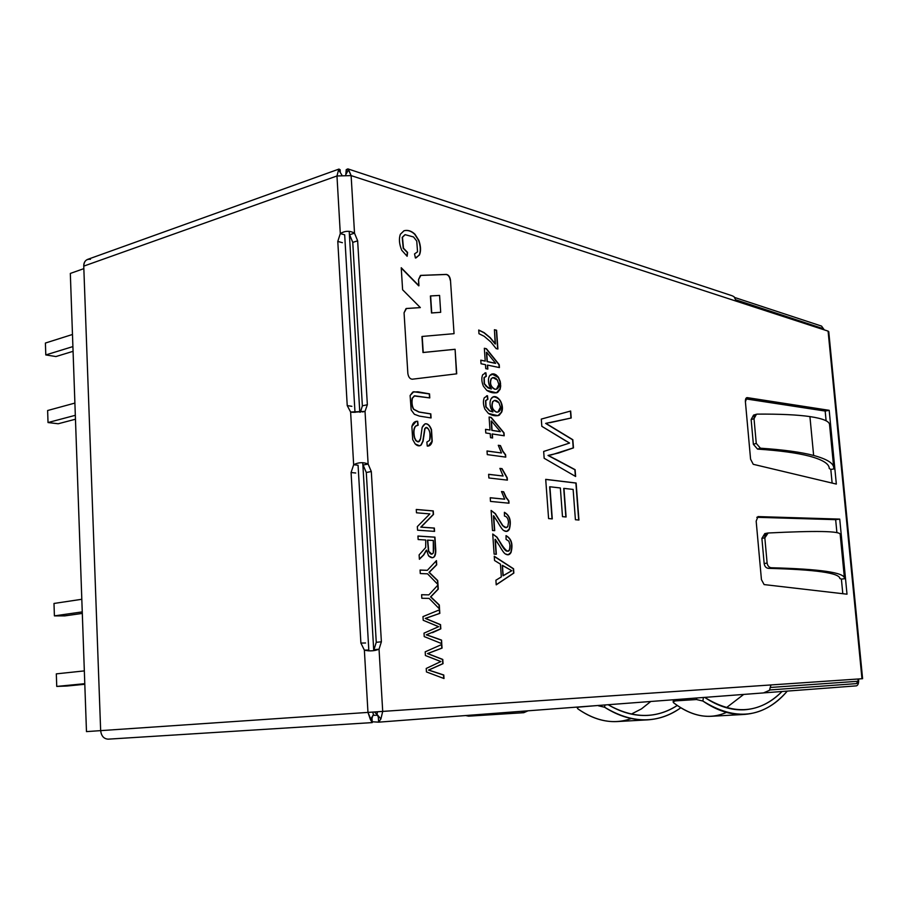 <?xml version="1.0" encoding="UTF-8"?>
<svg xmlns="http://www.w3.org/2000/svg" width="908" height="908" viewBox="0 0 908 908"><rect width="100%" height="100%" fill="white"/><g stroke="black" fill="none" stroke-linecap="round" stroke-linejoin="round"><path stroke-width="1.36" d="M760.427 448.2C783.241 449.71 800.97 452.127 813.636 455.453L809.925 416.59C797.462 414.786 779.927 413.969 757.329 414.116C755.093 414.389 753.992 415.921 754.026 418.713L756.262 443.388L760.427 448.2L757.544 449.108L753.379 444.318L751.143 419.553L753.379 444.318L756.262 443.388L754.026 418.713L751.143 419.553L754.026 418.713L756.432 414.252L757.329 414.116C779.927 413.969 797.462 414.786 809.925 416.59L813.636 455.453C827.12 459.119 833.828 463.341 833.771 468.108L834.861 468.789L836.336 484.077L753.254 464.306L750.575 459.176L745.411 401.824C745.298 399.1 745.911 397.693 747.239 397.625L829.186 410.314L834.861 468.789L830.809 469.436L829.254 468.471C829.231 463.818 822.614 459.709 809.403 456.156C797.031 452.922 779.745 450.572 757.544 449.108C779.745 450.572 797.031 452.922 809.403 456.156C822.614 459.709 829.231 463.818 829.254 468.471L830.809 469.436L832.125 483.079L830.809 469.436L834.861 468.789L829.186 410.314L825.168 411.052L745.706 398.873L825.168 411.052L826.11 420.79L825.168 411.052L829.186 410.314L746.864 397.636L745.411 401.824L750.575 459.176L753.254 464.306L836.336 484.077L834.861 468.789L833.771 468.108C833.828 463.341 827.12 459.119 813.636 455.453C800.97 452.127 783.241 449.71 760.427 448.2L756.262 443.388L753.379 444.318L757.544 449.108L760.427 448.2M840.184 534.358C840.275 531.055 816.269 530.601 768.145 532.996C816.269 530.601 840.275 531.055 840.184 534.358L841.228 534.517L840.184 534.358L844.44 578.248L845.507 578.634L839.73 519.104L757.976 516.584L756.171 521.158L761.437 579.633L764.116 584.582L847.005 594.195L845.507 578.634L847.005 594.195L764.116 584.582L761.437 579.633L756.171 521.158L757.976 516.584L839.73 519.104L845.507 578.634L841.398 579.088L842.806 593.707L841.398 579.088L839.866 578.544C839.548 572.982 815.713 569.588 768.372 568.351C766.057 568.033 764.661 566.467 764.173 563.618L761.891 538.376L764.808 533.586L767.759 533.041M765.206 533.529L761.891 538.376L764.173 563.618L767.112 563.017L764.831 537.854L761.891 538.376L764.831 537.854L767.112 563.017C767.601 565.854 768.997 567.432 771.312 567.75C819.913 569.032 844.281 572.528 844.44 578.248C844.281 572.528 819.913 569.032 771.312 567.75L768.372 568.351C815.713 569.588 839.548 572.982 839.866 578.544L841.398 579.088L845.507 578.634L844.44 578.248M374.902 650.48L379.045 649.209L373.926 649.731L379.045 649.209L381.383 641.786L376.264 642.319L366.287 472.501L376.264 642.319L373.926 649.731L376.264 642.319L381.383 641.786L379.045 649.209L382.711 711.407L861.976 678.741L828.096 331.125L351.124 175.607L354.517 233.163L357.65 240.824L367.354 404.707L365.027 411.381L368.126 464.045L371.304 471.524L381.383 641.786L371.304 471.524L368.126 464.045L363.109 465.044L366.287 472.501L363.109 465.044L368.126 464.045C363.37 462.024 358.546 462.251 353.655 464.737L350.613 412.016L347.231 405.592L351.873 406.319L347.231 405.592L337.787 241.426L347.231 405.592L350.613 412.016L352.236 412.266L351.237 412.13M454.045 333.667L422.197 336.448L423.23 352.474L455.09 349.274L456.724 373.824L412.266 379.215C409.894 378.976 408.418 377.047 407.851 373.438L404.06 312.783L406.478 308.482L420.347 307.596L402.607 289.766L401.234 267.724L418.951 285.77L418.554 279.539L420.903 275.374L446.373 274.409C448.575 274.829 449.948 276.758 450.481 280.197L454.045 333.667L450.481 280.197C449.948 276.758 448.575 274.829 446.373 274.409L446.123 274.488C448.336 274.897 449.71 276.827 450.243 280.266C449.71 276.827 448.336 274.897 446.123 274.488L420.438 275.453L418.554 279.539L418.713 285.85L401.234 267.724L402.607 289.766L420.347 307.596L406.069 308.55L404.06 312.783L407.851 373.438C408.418 377.047 409.894 378.976 412.266 379.215L456.724 373.824L455.09 349.274L456.486 373.846L455.09 349.274L422.98 352.531L454.851 349.33L422.98 352.531L422.197 336.448L454.045 333.667M429.859 513.905L416.477 512.793L416.273 509.456L433.264 510.909L433.491 514.439L421.051 527.105L434.364 528.07L434.569 531.373L417.566 530.193L417.339 526.595L429.859 513.905L417.339 526.595L417.566 530.193L434.569 531.373L434.364 528.07L421.051 527.105L433.491 514.439L433.264 510.909L416.273 509.456L416.477 512.793L429.859 513.905M425.75 540.01L418.157 539.534L417.93 536.038L434.943 537.15L435.681 548.693C435.5 557.535 433.116 559.907 428.508 555.787L426.578 550.123L423.775 554.924L419.394 559.26L419.121 554.901L425.693 547.501L425.75 540.01L425.693 547.501L419.121 554.901L419.394 559.26L423.775 554.924L426.578 550.123L428.508 555.787L432.31 557.716C434.989 557.467 436.112 554.459 435.681 548.693L434.943 537.15L417.93 536.038L418.157 539.534L425.75 540.01M427.555 573.822L420.291 573.561L420.064 570.042L427.327 570.326L436.442 560.622L436.714 564.799L429.257 572.335L437.724 580.564L437.985 584.593L427.555 573.822L437.985 584.593L437.724 580.564L429.257 572.335L436.714 564.799L436.442 560.622L427.327 570.326L420.064 570.042L420.291 573.561L427.555 573.822M429.109 598.395L421.834 598.27L421.607 594.717L428.882 594.865L438.008 584.956L438.269 589.144L430.812 596.84L439.29 604.966L439.54 609.018L429.109 598.395L439.54 609.018L439.29 604.966L430.812 596.84L438.269 589.144L438.008 584.956L428.882 594.865L421.607 594.717L421.834 598.27L429.109 598.395M436.6 625.873L423.219 620.289L422.98 616.611L439.597 609.767L439.824 613.377L425.5 618.405L440.55 624.647L440.811 628.847L432.48 632.672L440.811 628.847L440.55 624.647L425.5 618.405L439.824 613.377L439.597 609.767L422.98 616.611L423.219 620.289L438.643 626.668L436.725 627.519L438.643 626.668M430.358 636.111L441.538 640.106L441.765 643.636L424.24 636.61L424.013 633.148L436.725 627.519L424.013 633.148L424.24 636.61L441.765 643.636L441.538 640.106L426.533 634.805M438.825 660.786L425.421 655.531L425.194 651.83L441.81 644.476L442.048 648.108L427.713 653.567L442.775 659.446L443.047 663.669L428.746 670.059L443.774 674.996L444.001 678.537L426.454 671.931L426.227 668.458L440.868 661.535L426.227 668.458L426.454 671.931L444.001 678.537L443.774 674.996L428.746 670.059L443.047 663.669L442.775 659.446L427.713 653.567L442.048 648.108L441.81 644.476L425.194 651.83L425.421 655.531L440.868 661.535M415.41 258.031L414.536 253.922L417.544 251.822L416.749 241.085L413.549 236.965L405.15 234.673L402.46 237.283L403.481 248.202L407.579 252.435L407.136 256.26L401.756 250.302C399.214 244.127 398.748 238.781 400.36 234.253L403.969 230.757C407.783 229.747 411.438 230.904 414.956 234.207L418.815 240.314C420.869 246.17 421.085 251.062 419.451 254.978L415.41 258.031L419.451 254.978C421.085 251.062 420.869 246.17 418.815 240.314L414.956 234.207C411.506 230.961 407.896 229.781 404.139 230.7L400.36 234.253C398.748 238.781 399.214 244.127 401.756 250.302L407.136 256.26L407.579 252.435L403.481 248.202L402.46 237.283L405.15 234.673L413.549 236.965L416.749 241.085L417.544 251.822L414.536 253.922L415.41 258.031M429.529 393.856L429.79 397.92L414.196 395.956L412.402 398.192C411.619 402.573 412.073 406.251 413.764 409.236L419.11 411.994L430.823 413.878L431.084 417.952L419.371 416.102L414.389 414.275L411.165 409.951L410.11 395.513L412.765 392.063L417.839 391.802L429.529 393.856L413.73 391.734L410.11 395.513L411.165 409.951L414.389 414.275L419.371 416.102L431.084 417.952L430.823 413.878L419.11 411.994L413.764 409.236C412.073 406.251 411.619 402.573 412.402 398.192L414.695 395.797L429.79 397.92L429.529 393.856M427.282 446.078L426.839 442.105L429.563 440.369C432.049 433.445 427.078 424.093 424.978 428.644L423.071 441.174L421.244 444.909C419.496 446.43 417.487 446.123 415.217 443.967L412.697 439.563L411.88 426.51C412.879 422.822 414.808 421.074 417.68 421.289L418.145 425.239L415.682 426.113C413.764 428.61 413.424 432.526 414.684 437.849L416.125 440.675C418.202 442.786 419.689 442.071 420.597 438.53L422.141 427.464C424.91 421.914 428.031 422.64 431.516 429.654L432.219 441.288C431.391 444.614 429.745 446.214 427.282 446.078L428.428 446.01L432.219 441.288L431.516 429.654C429.87 425.398 427.759 423.434 425.171 423.786L422.141 427.464L420.597 438.53L418.554 441.799L416.125 440.675L414.684 437.849C413.424 432.526 413.764 428.61 415.682 426.113L418.145 425.239L417.68 421.289L416.148 421.357L411.88 426.51L412.697 439.563L415.217 443.967L419.621 445.794L421.244 444.909L423.071 441.174L424.978 428.644L426.113 427.736C429.529 428.542 430.676 432.753 429.563 440.369L426.839 442.105L427.282 446.078M565.934 440.993L541.826 426.317L541.293 419.087L570.667 411.029L571.2 417.998L545.89 423.344L572.846 439.733L573.459 447.882L558.829 452.933L548.25 455.407L558.829 452.933L573.459 447.882L572.846 439.733L545.89 423.344L571.2 417.998L570.667 411.029L541.293 419.087L541.826 426.317L569.566 443.059L566.195 444.16L569.566 443.059M555.14 458.983L575.116 469.686L575.627 476.484L544.164 458.279L543.665 451.458L566.195 444.16L543.665 451.458L544.164 458.279L575.627 476.484L575.116 469.686L548.25 455.407M552.28 518.899L548.591 518.582L545.708 479.356L576.126 483.022L578.929 520.046L575.411 519.728L573.13 489.435L563.959 488.379L566.093 516.981L562.495 516.652L560.361 487.971L549.908 486.767L552.28 518.899L549.908 486.767L560.361 487.971L562.495 516.652L566.093 516.981L563.959 488.379L573.13 489.435L575.411 519.728L578.929 520.046L576.126 483.022L545.708 479.356L548.591 518.582L552.28 518.899M478.72 330.024L484.112 332.634L490.286 337.708L495.428 343.939L494.429 329.718L496.585 330.228L497.902 349.012L496.165 348.627L490.853 341.987L484.168 336.278L490.853 341.987L496.165 348.627L497.902 349.012L496.585 330.228L494.429 329.718L495.189 344.007L490.286 337.708L484.112 332.634L478.72 330.024L478.97 333.713L478.72 330.024M485.474 364.675L481.036 363.756L480.786 360.158L485.224 361.1L484.339 348.275L486.438 348.74L499.218 364.653L499.423 367.581L487.562 365.107L487.846 369.068L485.746 368.648L485.474 364.675L485.746 368.648L487.846 369.068L487.562 365.107L499.423 367.581L499.218 364.653L486.438 348.74L484.339 348.275L485.224 361.1L480.786 360.158L481.036 363.756L485.474 364.675M486.313 376.321L484.225 377.592L484.441 383.732L488.129 387.807L491.387 388.953L489.423 385.639C488.016 381.587 488.107 378.239 489.707 375.594C492.442 372.802 495.382 373.426 498.526 377.444L500.217 381.462L500.694 386.093L500.092 389.373L497.618 392.449C494.281 393.448 490.683 392.767 486.836 390.429L483.374 386.15C481.592 381.769 481.365 377.978 482.681 374.766L485.905 372.802L486.313 376.321L485.905 372.802L482.681 374.766C481.365 377.978 481.592 381.769 483.374 386.15L486.836 390.429L496.551 392.835L500.092 389.373L500.558 383.278L498.151 376.899L496.018 374.811L493.464 373.869L489.707 375.594C488.107 378.239 488.016 381.587 489.423 385.639L491.149 388.999L485.871 386.059L484.441 383.732L484.225 377.592L486.313 376.321M487.902 399.304L485.803 400.598L486.03 406.761L489.718 410.813L492.976 411.869L491.012 408.6C489.605 404.503 489.696 401.132 491.296 398.476C495.87 391.961 505.132 403.617 501.681 412.119L499.207 415.274C495.87 416.329 492.272 415.728 488.425 413.446L484.951 409.236C483.169 404.889 482.942 401.064 484.27 397.783L487.483 395.752L487.902 399.304L487.483 395.752L484.27 397.783C482.942 401.064 483.169 404.889 484.951 409.236L488.425 413.446L497.993 415.705L501.681 412.119C503.032 402.891 500.353 397.761 493.668 396.751L491.296 398.476C489.696 401.132 489.605 404.503 491.012 408.6L492.976 411.869L489.718 410.813L486.03 406.761L485.803 400.598L487.902 399.304M490.241 433.649L485.791 432.98L485.542 429.325L489.991 430.017L489.094 417.044L491.183 417.396L504.008 432.832L504.212 435.783L492.329 433.967L492.613 437.985L490.513 437.667L490.241 433.649L490.513 437.667L492.613 437.985L492.329 433.967L504.212 435.783L504.008 432.832L491.183 417.396L489.094 417.044L489.991 430.017L485.542 429.325L485.791 432.98L490.241 433.649M505.608 454.806L505.767 457.121L487.278 454.613L487.029 450.97L501.488 452.967L498.276 445.295L500.444 445.601L502.953 451.253L505.608 454.806L502.953 451.253L500.444 445.601L498.276 445.295L501.488 452.967L487.029 450.97L487.278 454.613L505.767 457.121L505.608 454.806M507.22 477.79L507.39 480.128L488.879 477.971L488.629 474.305L503.1 476.019L499.888 468.38L502.056 468.653L507.22 477.79L502.056 468.653L499.888 468.38L503.1 476.019L488.629 474.305L488.879 477.971L507.39 480.128L507.22 477.79M508.843 500.876L509.002 503.202L490.49 501.409L490.241 497.732L504.712 499.184L501.5 491.546L503.668 491.784L506.187 497.391L508.843 500.876L506.187 497.391L503.668 491.784L501.5 491.546L504.712 499.184L490.241 497.732L490.49 501.409L509.002 503.202L508.843 500.876M504.405 512.305C509.876 515.381 511.544 520.999 509.388 529.171C508.015 531.623 506.131 532.077 503.736 530.533C502.521 529.886 500.501 527.026 497.663 521.952L493.68 515.778L494.712 530.669L492.488 530.499L491.114 510.421L495.382 513.667L502.907 525.709C505.098 528.127 506.755 528.32 507.867 526.265L508.503 522.248C508.162 518.525 506.812 516.459 504.439 516.039L504.405 512.305L504.439 516.039C506.812 516.459 508.162 518.525 508.503 522.248L507.867 526.265L506.199 527.65L502.907 525.709L495.382 513.667L491.114 510.421L492.488 530.499L494.712 530.669L493.441 515.812L494.463 530.647L493.441 515.812L497.663 521.952C500.501 527.026 502.521 529.886 503.736 530.533L506.698 531.407L509.388 529.171C511.544 520.999 509.876 515.381 504.405 512.305M506.04 535.629C511.522 538.66 513.19 544.278 511.022 552.484C509.649 554.958 507.765 555.446 505.37 553.948C504.156 553.335 502.124 550.498 499.286 545.447L495.303 539.318L496.336 554.255L494.111 554.13L492.726 533.995L497.005 537.15L500.16 542.201C506.743 552.938 510.069 554.05 510.137 545.526L508.866 541.202L506.074 539.386L506.04 535.629L506.074 539.386L508.866 541.202L510.137 545.526C510.217 548.773 509.433 550.6 507.776 551.008C506.358 551.837 503.815 548.897 500.16 542.201L497.005 537.15L492.726 533.995L494.111 554.13L496.336 554.255L495.053 539.363L496.086 554.232L495.053 539.363L499.286 545.447C502.124 550.498 504.156 553.335 505.37 553.948L508.242 554.777L511.022 552.484C513.19 544.278 511.522 538.66 506.04 535.629M500.444 564.129L494.554 560.531L494.258 556.252L513.553 568.76L513.849 573.073L496.222 584.843L495.904 580.223L501.329 576.921L500.444 564.129L501.329 576.921L495.904 580.223L496.222 584.843L513.849 573.073L513.553 568.76L494.258 556.252L494.554 560.531L500.444 564.129M839.73 519.104L835.655 519.66L836.904 532.599L835.655 519.66L756.818 517.299L835.655 519.66L839.73 519.104M353.019 412.323L365.027 411.381L362.553 411.937L365.027 411.381L367.354 404.707L362.371 405.865L367.354 404.707L357.65 240.824L352.758 242.379L362.371 405.865L360.408 412.187L362.371 405.865L352.758 242.379L349.625 234.729L352.758 242.379L357.65 240.824L354.517 233.163L349.625 234.729L354.517 233.163C349.807 230.564 345.074 230.7 340.296 233.583L336.97 175.97L338.593 169.819L341.817 174.938L338.593 169.819L338.9 169.138L340.148 169.739L340.307 172.554L340.148 169.739L338.593 169.819L336.97 175.97L83.752 266.123L336.97 175.97L351.124 175.607L348.593 169.58L345.721 174.79L348.593 169.58L346.254 169.592L346.481 173.405L346.254 169.592L348.002 168.933L351.124 175.607L828.096 331.125L828.21 332.283M857.844 679.025L770.926 684.95L857.844 679.025M726.411 712.405C709.659 719.851 692.089 716.662 673.702 702.86L673.146 701.85L675.416 700.885L675.609 699.591L675.416 700.885L696.481 699.535L696.731 697.991L696.481 699.535L675.416 700.885C673.18 701.146 672.612 701.805 673.702 702.86C686.164 712.405 698.558 716.889 710.907 716.31L744.503 714.426C730.622 715.084 716.753 710.612 702.86 701.021L696.481 699.535L702.86 701.021C735.355 721.315 763.356 718.16 786.884 691.555C775.08 705.425 760.949 713.052 744.503 714.426M743.697 694.427L726.355 707.741L743.697 694.427M704.687 697.389C717.978 706.333 731.235 710.465 744.469 709.806C758.713 708.683 771.221 702.588 782.015 691.51C759.758 713.575 733.982 715.538 704.687 697.389M631.298 718.546C614.024 724.732 596.227 721.508 577.908 708.898L577.25 707.865L579.225 706.923L598.52 705.448L578.453 707.128L577.261 707.831L577.908 708.898C590.858 717.967 603.865 722.189 616.895 721.576L647.722 719.851C633.239 720.543 618.859 716.333 604.569 707.219L598.451 705.8L604.569 707.219C632.116 723.835 657.528 724.028 680.818 707.775C670.796 715.016 659.764 719.034 647.722 719.851M650.764 701.487L641.479 708.876L631.31 714.097L641.479 708.876L650.764 701.487M608.144 704.721C621.322 712.53 634.522 716.106 647.756 715.413C658.379 714.71 668.22 711.395 677.277 705.459C655.985 718.988 632.933 718.75 608.144 704.721M734.913 297.563L821.536 326.086L734.913 297.563M862.6 678.696L828.754 331.658L828.096 331.125L861.976 678.741L862.6 678.696L858.639 678.968C858.843 682.998 858.105 685.29 856.426 685.858L764.127 692.849L856.426 685.858C858.105 685.29 858.843 682.998 858.639 678.968L770.926 684.95L769.462 690.33L763.469 692.918L769.462 690.33L770.926 684.95L377.558 711.759L376.945 714.278L380.883 718.977L376.945 714.278L377.558 711.759L382.711 711.407L380.883 718.977L382.711 711.407L367.967 712.405L382.711 711.407L379.045 649.209C374.448 651.036 369.545 651.342 364.369 650.139L368.5 650.843M366.287 472.501L371.304 471.524L366.287 472.501M824.294 329.888L821.536 326.086L824.294 329.888M377.058 714.414L374.312 711.974L377.058 714.414M732.211 295.792L734.05 296.723L736.343 301.206L734.05 296.723L732.211 295.792M345.8 174.631L346.254 169.592L345.8 174.631M763.549 692.918L378.659 722.155L372.201 721.769L378.625 722.166L378.307 716.821L378.625 722.166L380.883 718.977L378.625 722.166L763.469 692.918M372.995 715.334L377.649 715.22L372.995 715.334M371.94 717.161L372.246 722.598L370.464 719.692L373.483 714.505L370.464 719.692L367.967 712.405L364.369 650.139L360.896 643.068L365.572 642.989L360.896 643.068L351.078 472.512L355.732 473.011L351.078 472.512L360.896 643.068L364.369 650.139L368.807 650.037L364.369 650.139L367.967 712.405L100.652 730.634C101.31 736.013 103.818 738.851 108.154 739.157L372.246 722.598L108.222 739.157C103.853 738.896 101.333 736.048 100.652 730.634L83.752 266.123C84.035 261.175 86.271 258.894 90.482 259.302M370.124 650.877L372.904 650.741M339.024 169.058L87.463 259.45C84.909 260.664 83.672 262.877 83.752 266.123L100.652 730.634L367.967 712.405L372.246 722.598L371.996 718.205L372.938 715.436M342.395 242.697L337.787 241.426L340.296 233.583L337.787 241.426L342.395 242.697M373.483 714.505L372.655 712.088L373.483 714.505M351.078 472.512L353.655 464.737L351.078 472.512M358.07 465.248L353.655 464.737L358.07 465.248L368.807 650.037L358.07 465.248M344.677 234.809L340.296 233.583L344.677 234.809L354.994 412.402L344.677 234.809M351.124 175.607L336.97 175.97L340.296 233.583C345.074 230.7 349.807 230.564 354.517 233.163L351.124 175.607M350.613 412.016L353.655 464.737C358.546 462.251 363.37 462.024 368.126 464.045L365.027 411.381L350.613 412.016M605.012 704.96L604.569 707.219L605.012 704.96M703.45 697.48L702.86 701.021L703.45 697.48M768.145 532.996C765.909 533.382 764.797 535.005 764.831 537.854L768.145 532.996M829.594 425.001L830.65 425.455L829.594 425.001C829.764 421.391 823.215 418.588 809.925 416.59C823.215 418.588 829.764 421.391 829.594 425.001L833.771 468.108M431.731 312.919L430.392 295.985L431.493 312.988L440.698 312.307L431.493 312.988L430.392 295.985L439.586 295.429L440.698 312.307L431.731 312.919L440.698 312.307L439.586 295.429L430.63 295.917L431.731 312.919M421.959 336.505L422.98 352.531L421.959 336.505M401.257 268.064L418.713 285.85L401.257 268.064M416.273 509.513L433.264 510.909L433.491 514.439L420.801 527.139L434.364 528.07L434.319 531.35L434.115 528.104L420.801 527.139L433.241 514.484L433.014 510.943L416.273 509.513M417.941 536.095L434.943 537.15L435.431 548.727C435.863 554.402 434.784 557.41 432.185 557.739C434.784 557.41 435.863 554.402 435.431 548.727L434.694 537.184L417.941 536.095M426.329 550.157L423.525 554.958L419.382 559.067L423.525 554.958L426.329 550.157M433.298 540.476L433.82 548.727L433.32 552.927L431.822 554.164L428.735 551.315L427.464 540.169L428.485 551.349L431.572 554.198L428.485 551.349L427.464 540.169L433.298 540.476L427.713 540.124L428.735 551.315C430.222 554.47 431.754 555.004 433.32 552.927L433.298 540.476M420.064 570.088L427.327 570.326L420.064 570.088M436.215 560.872L436.714 564.799L429.007 572.369L437.724 580.564L437.713 584.309L437.474 580.598L429.007 572.369L436.464 564.833L436.215 560.872M421.618 594.751L428.882 594.865L421.618 594.751M437.769 585.217L438.269 589.144L430.562 596.874L439.29 604.966L439.268 608.746L439.029 605L430.562 596.874L438.019 589.178L437.769 585.217M426.283 634.828L440.562 628.881L440.289 624.681L425.25 618.427L439.574 613.411L439.347 609.87L439.824 613.377L425.25 618.427L440.55 624.647L440.811 628.847L426.283 634.828L441.538 640.106L441.504 643.534M441.288 640.14L430.097 636.133M441.572 644.589L442.048 648.108L427.464 653.59L442.775 659.446L443.047 663.669L428.497 670.081L443.774 674.996L443.728 678.435L443.513 675.019L428.497 670.081L442.786 663.691L442.525 659.469L427.464 653.59L441.799 648.13L441.572 644.589M404.945 234.741L402.21 237.363L403.231 248.281L407.579 252.435L406.92 256.113L407.34 252.515L403.231 248.281L402.21 237.363L404.911 234.752M404.015 230.734C407.749 229.894 411.324 231.075 414.718 234.287L418.577 240.382C420.631 246.25 420.835 251.13 419.212 255.057L416.068 257.883L419.212 255.057C420.835 251.13 420.631 246.25 418.577 240.382L414.718 234.287C411.324 231.075 407.749 229.894 404.015 230.734M414.581 395.831L412.153 398.249C411.369 402.63 411.823 406.307 413.515 409.281L418.872 412.05L430.823 413.878L430.835 417.907L430.574 413.923L418.872 412.05L413.515 409.281C411.823 406.307 411.369 402.63 412.153 398.249L414.581 395.831M413.605 391.757L429.291 393.913L429.541 397.874L429.291 393.913L413.605 391.757M426 427.77L424.728 428.69L422.822 441.22L420.994 444.965L419.496 445.817L420.994 444.965L422.822 441.22L424.728 428.69L426 427.77M416.034 421.38L417.68 421.289L417.896 425.239L417.43 421.335L416.034 421.38M417.135 425.364L415.433 426.17C413.515 428.667 413.185 432.571 414.434 437.894L415.875 440.732L418.429 441.821L415.875 440.732L414.434 437.894C413.185 432.571 413.515 428.667 415.433 426.17L417.135 425.364M425.046 423.82C427.589 423.571 429.666 425.534 431.266 429.711L431.981 441.333L428.304 446.032L431.981 441.333L431.266 429.711C429.666 425.534 427.589 423.571 425.046 423.82M570.44 411.086L571.2 417.998L549.908 422.697L570.962 418.043L570.44 411.086M545.651 423.4L572.846 439.733L573.459 447.882L551.122 454.987L573.232 447.928L572.607 439.778L545.651 423.4M548.012 455.453L575.116 469.686L575.377 476.337L574.878 469.731L548.012 455.453M545.719 479.424L576.126 483.022L578.691 520.023L575.888 483.056L545.719 479.424M563.72 488.413L565.854 516.958L563.72 488.413M549.669 486.813L552.03 518.877L549.669 486.813M494.44 329.842L496.585 330.228L497.652 348.956L496.347 330.296L494.44 329.842M478.97 333.713L484.168 336.278M478.72 330.16L483.873 332.691L490.048 337.765L495.189 344.007L490.048 337.765L483.873 332.691L478.72 330.16M480.797 360.272L485.224 361.1L480.797 360.272M484.35 348.388L486.438 348.74L499.218 364.653L499.184 367.524L498.98 364.71L486.189 348.797L484.35 348.388M487.324 365.164L487.596 369.023L487.324 365.164M486.677 352.281L495.632 363.291L487.324 361.543L486.677 352.281L487.074 361.6L495.632 363.291L486.677 352.281M486.438 352.338L487.074 361.6L495.382 363.348L487.074 361.6L486.438 352.338M491.886 373.948L498.288 377.501L499.979 381.519L500.081 388.658L496.426 392.869L500.081 388.658L499.979 381.519L498.288 377.501L491.886 373.948M484.861 372.938L485.905 372.802L486.075 376.355L485.666 372.859L484.861 372.938M494.803 389.271L495.042 389.214C490.842 387.024 489.605 383.528 491.33 378.727L492.84 377.603L497.334 379.987L498.844 384.413L496.438 389.226L494.803 389.271C490.604 387.08 489.367 383.585 491.08 378.784C489.367 383.585 490.604 387.08 494.803 389.271M492.715 377.637L491.08 378.784L492.715 377.637M485.701 376.434L483.987 377.649L484.202 383.789L487.891 387.864L491.149 388.999L487.891 387.864L484.202 383.789L483.987 377.649L485.701 376.434M495.042 389.214C497.697 389.407 498.957 387.807 498.844 384.413L497.334 379.987C495.189 377.297 493.192 376.877 491.33 378.727C489.605 383.528 490.842 387.024 495.042 389.214M493.555 396.773C500.172 397.92 502.805 403.05 501.443 412.175L497.868 415.728L501.443 412.175C502.805 403.05 500.172 397.92 493.555 396.773M486.552 395.877L487.483 395.752L487.664 399.338L487.244 395.797L486.552 395.877M496.392 412.141L496.631 412.084C492.442 409.985 491.205 406.489 492.919 401.597L494.508 400.428L498.923 402.766L500.444 407.17L497.959 412.084L496.392 412.141C492.204 410.041 490.967 406.546 492.669 401.642C490.967 406.546 492.204 410.041 496.392 412.141M494.508 400.428L492.669 401.642L494.383 400.451M487.38 399.395L485.564 400.644L485.78 406.818L489.48 410.859L492.738 411.926L489.48 410.859L485.78 406.818L485.564 400.644L487.38 399.395M496.631 412.084C499.286 412.232 500.558 410.586 500.444 407.17L498.923 402.766C496.778 400.087 494.769 399.702 492.919 401.597C491.205 406.489 492.442 409.985 496.631 412.084M485.542 429.416L489.991 430.017L485.542 429.416M489.094 417.147L491.183 417.396L504.008 432.832L503.963 435.749L503.77 432.878L490.944 417.453L489.094 417.147M492.091 434.024L492.363 437.94L492.091 434.024M491.432 420.983L500.399 431.641L492.079 430.347L491.432 420.983L491.841 430.392L500.399 431.641L491.432 420.983M491.194 421.028L491.841 430.392L500.16 431.686L491.841 430.392L491.194 421.028M487.029 451.06L501.488 452.967L487.029 451.06M498.299 445.374L500.444 445.601L502.714 451.299L505.37 454.851L505.529 457.087L505.37 454.851L502.714 451.299L500.206 445.646L498.299 445.374M488.64 474.373L503.1 476.019L488.64 474.373M499.911 468.46L502.056 468.653L506.982 477.824L507.141 480.094L506.982 477.824L501.806 468.698L499.911 468.46M490.241 497.8L504.712 499.184L490.241 497.8M501.522 491.614L503.668 491.784L505.938 497.425L508.605 500.91L508.764 503.18L508.605 500.91L505.938 497.425L503.429 491.818L501.522 491.614M491.114 510.478L495.144 513.712L502.657 525.743L506.074 527.673L502.657 525.743L495.144 513.712L491.114 510.478M504.417 512.407C509.694 515.63 511.272 521.226 509.138 529.216L506.573 531.418L509.138 529.216C511.272 521.226 509.694 515.63 504.417 512.407M509.887 545.56C509.819 554.084 506.494 552.972 499.911 542.235L496.755 537.196L492.738 534.04L496.755 537.196L499.911 542.235C503.565 548.931 506.108 551.871 507.538 551.043L507.663 551.02M506.04 535.72C511.34 538.909 512.918 544.516 510.773 552.518L508.117 554.788L510.773 552.518C512.918 544.516 511.34 538.909 506.04 535.72M494.27 556.456L513.553 568.76L513.849 573.073L496.222 584.718L513.61 573.107L513.304 568.794L494.27 556.456M511.794 570.723L502.998 575.751L502.521 565.355L511.794 570.723L502.283 565.389L503.248 575.717L511.794 570.723M502.283 565.389L502.998 575.751L502.283 565.389M753.561 415.115L751.143 419.553M771.312 567.75C768.997 567.432 767.601 565.854 767.112 563.017L764.173 563.618C764.661 566.467 766.057 568.033 768.372 568.351L771.312 567.75M521.419 711.316L523.78 712.689L521.419 711.316M468.505 716.162L466.803 715.459L468.619 716.162L523.723 712.701M100.652 730.634L86.476 731.61L70.325 273.433L86.476 731.61L100.652 730.634M83.842 268.643L70.325 273.433L83.842 268.643M858.139 679.002L858.366 681.238C858.945 681.84 858.264 682.634 856.312 683.622L769.712 689.966L856.312 683.622L858.151 681.25L857.935 679.014L858.151 681.25L770.779 687.435L858.151 681.25L856.312 683.622L769.712 689.966M349.205 231.336L359.795 412.243L349.205 231.336M362.746 462.671L373.744 650.65L362.746 462.671M377.319 711.77L372.416 712.11L377.319 711.77M824.01 329.797L822.75 328.265L824.01 329.797M821.842 328.231L736.104 299.901M374.312 711.986L377.558 711.759L374.312 711.986M47.625 410.518L74.887 403.084L47.625 410.518L48.022 422.549L58.203 423.764L75.466 419.224L58.203 423.764L48.022 422.549L75.319 415.308L48.022 422.549L47.625 410.518M84.785 683.679L56.739 686.425L67.079 686.017L84.807 684.28L56.739 686.425L84.785 683.679M56.319 673.861L84.331 670.899L56.319 673.861L56.739 686.425L56.319 673.861M82.253 611.901L54.401 615.874L64.706 615.896L82.31 613.411L64.706 615.896L54.401 615.874L82.253 611.901M53.992 603.457L81.811 599.28L53.992 603.457L54.401 615.874L53.992 603.457M45.4 343.042L72.47 334.484L45.4 343.042L45.797 354.937L55.933 356.549L73.071 351.317L55.933 356.549L45.797 354.937L72.901 346.584L45.797 354.937L45.4 343.042M731.723 295.622L347.821 168.865M377.172 714.539L378.33 717.184M108.154 739.157L372.223 722.598M577.25 707.865L577.397 707.06M673.146 701.861L673.452 699.762M753.606 415.092L756.489 414.241M465.656 715.549L468.596 716.162L523.757 712.689L528.059 710.805M822.83 328.287L824.214 329.854"/></g></svg>
